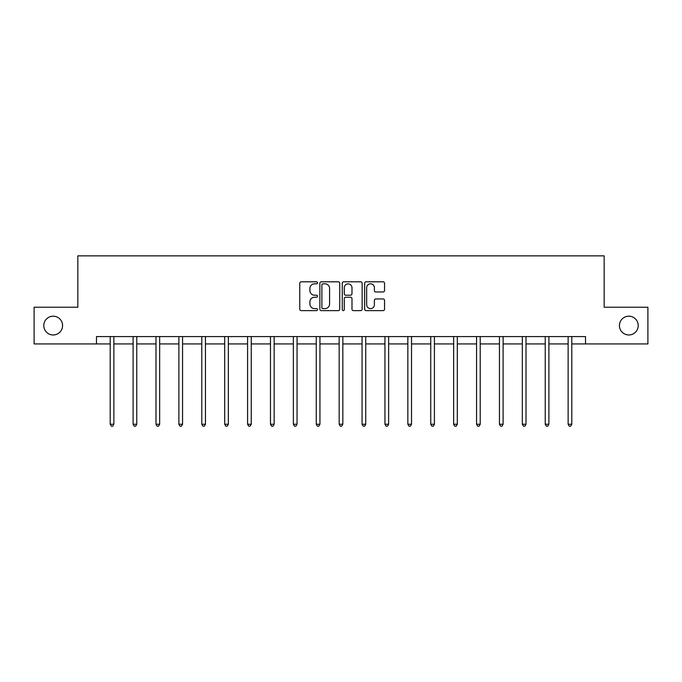 <?xml version="1.0" encoding="UTF-8"?>
<svg xmlns="http://www.w3.org/2000/svg" width="682" height="682" viewBox="0 0 682 682"><rect width="100%" height="100%" fill="white"/><g stroke="black" fill="none" stroke-linecap="round" stroke-linejoin="round"><path stroke-width="1.02" d="M317.514 282.825A1.006 1.006 0 0 0 316.508 281.811L301.205 281.811A1.441 1.441 0 0 0 299.765 283.252L299.765 309.185A1.441 1.441 0 0 0 301.205 310.625L316.508 310.625A1.006 1.006 0 0 0 317.514 309.619A1.006 1.006 0 0 0 316.508 308.614L314.53 308.614A4.612 4.612 0 0 1 309.918 304.002L309.918 301.836A4.612 4.612 0 0 1 314.53 297.224L316.508 297.224A1.006 1.006 0 0 0 317.514 296.218A1.006 1.006 0 0 0 316.508 295.212L314.53 295.212A4.612 4.612 0 0 1 309.918 290.6L309.918 288.443A4.612 4.612 0 0 1 314.53 283.831L316.508 283.831A1.006 1.006 0 0 0 317.514 282.825M619.427 325.578A9.395 9.395 0 0 0 628.821 334.964A9.395 9.395 0 0 0 638.216 325.578A9.395 9.395 0 0 0 628.821 316.184A9.395 9.395 0 0 0 619.427 325.578M43.784 325.578A9.395 9.395 0 0 0 53.179 334.964A9.395 9.395 0 0 0 62.574 325.578A9.395 9.395 0 0 0 53.179 316.184A9.395 9.395 0 0 0 43.784 325.578M383.105 291.973A1.441 1.441 0 0 0 384.546 290.532L384.546 283.252A1.441 1.441 0 0 0 383.105 281.811L366.106 281.811A1.441 1.441 0 0 0 364.665 283.252L364.665 309.185A1.441 1.441 0 0 0 366.106 310.625L383.105 310.625A1.441 1.441 0 0 0 384.546 309.185L384.546 300.395A1.441 1.441 0 0 0 383.105 298.955L375.825 298.955A1.441 1.441 0 0 0 374.384 300.395L374.384 304.752A3.853 3.853 0 0 1 370.531 308.614A3.853 3.853 0 0 1 366.677 304.752L366.677 287.685A3.853 3.853 0 0 1 370.531 283.831A3.853 3.853 0 0 1 374.384 287.685L374.384 290.532A1.441 1.441 0 0 0 375.825 291.973L383.105 291.973M96.477 343.924L34.1 343.924L34.1 307.224L77.842 307.224L77.842 255.861L604.158 255.861L604.158 307.224L647.9 307.224L647.9 343.924L585.523 343.924L585.523 336.584L96.477 336.584L96.477 343.924L110.203 343.924M339.738 283.252A1.441 1.441 0 0 0 338.298 281.811L321.299 281.811A1.441 1.441 0 0 0 319.858 283.252L319.858 309.185A1.441 1.441 0 0 0 321.299 310.625L338.298 310.625A1.441 1.441 0 0 0 339.738 309.185L339.738 283.252M343.702 281.811L360.701 281.811A1.441 1.441 0 0 1 362.142 283.252L362.142 309.185A1.441 1.441 0 0 1 360.701 310.625L353.429 310.625A1.441 1.441 0 0 1 351.989 309.185L351.989 298.665A1.441 1.441 0 0 0 350.548 297.224L345.714 297.224A1.441 1.441 0 0 0 344.274 298.665L344.274 309.619A1.006 1.006 0 0 1 343.268 310.625A1.006 1.006 0 0 1 342.262 309.619L342.262 283.252A1.441 1.441 0 0 1 343.702 281.811M113.868 343.924L133.101 343.924M136.767 343.924L155.99 343.924M159.665 343.924L178.889 343.924M182.563 343.924L201.787 343.924M205.453 343.924L224.685 343.924M228.351 343.924L247.583 343.924M251.249 343.924L270.473 343.924M274.147 343.924L293.371 343.924M297.045 343.924L316.269 343.924M319.935 343.924L339.167 343.924M342.833 343.924L362.065 343.924M365.731 343.924L384.955 343.924M388.629 343.924L407.853 343.924M411.527 343.924L430.751 343.924M434.417 343.924L453.649 343.924M457.315 343.924L476.548 343.924M480.213 343.924L499.437 343.924M503.111 343.924L522.335 343.924M526.01 343.924L545.233 343.924M548.899 343.924L568.132 343.924M571.797 343.924L585.523 343.924M322.884 283.831A1.006 1.006 0 0 0 321.878 284.837L321.878 307.599A1.006 1.006 0 0 0 322.884 308.614L324.973 308.614A4.612 4.612 0 0 0 329.585 304.002L329.585 288.443A4.612 4.612 0 0 0 324.973 283.831L322.884 283.831M351.989 287.753A3.853 3.853 0 0 0 348.135 283.9A3.853 3.853 0 0 0 344.274 287.753L344.274 293.772A1.441 1.441 0 0 0 345.714 295.212L350.548 295.212A1.441 1.441 0 0 0 351.989 293.772L351.989 287.753M114.065 336.584L113.979 336.797A1.466 1.466 0 0 0 113.868 337.343L113.868 424.238L110.203 424.238L110.203 337.343A1.466 1.466 0 0 0 110.092 336.797L110.007 336.584M113.868 424.238L112.769 426.139L111.302 426.139L110.203 424.238M136.963 336.584L136.869 336.797A1.466 1.466 0 0 0 136.767 337.343L136.767 424.238L133.101 424.238L133.101 337.343A1.466 1.466 0 0 0 132.99 336.797L132.905 336.584M136.767 424.238L135.667 426.139L134.201 426.139L133.101 424.238M159.852 336.584L159.767 336.797A1.466 1.466 0 0 0 159.665 337.343L159.665 424.238L155.99 424.238L155.99 337.343A1.466 1.466 0 0 0 155.888 336.797L155.803 336.584M159.665 424.238L158.565 426.139L157.099 426.139L155.99 424.238M182.75 336.584L182.665 336.797A1.466 1.466 0 0 0 182.563 337.343L182.563 424.238L178.889 424.238L178.889 337.343A1.466 1.466 0 0 0 178.786 336.797L178.701 336.584M182.563 424.238L181.463 426.139L179.988 426.139L178.889 424.238M205.649 336.584L205.563 336.797A1.466 1.466 0 0 0 205.453 337.343L205.453 424.238L201.787 424.238L201.787 337.343A1.466 1.466 0 0 0 201.684 336.797L201.591 336.584M205.453 424.238L204.353 426.139L202.886 426.139L201.787 424.238M228.547 336.584L228.461 336.797A1.466 1.466 0 0 0 228.351 337.343L228.351 424.238L224.685 424.238L224.685 337.343A1.466 1.466 0 0 0 224.574 336.797L224.489 336.584M228.351 424.238L227.251 426.139L225.785 426.139L224.685 424.238M251.445 336.584L251.351 336.797A1.466 1.466 0 0 0 251.249 337.343L251.249 424.238L247.583 424.238L247.583 337.343A1.466 1.466 0 0 0 247.472 336.797L247.387 336.584M251.249 424.238L250.149 426.139L248.683 426.139L247.583 424.238M274.335 336.584L274.249 336.797A1.466 1.466 0 0 0 274.147 337.343L274.147 424.238L270.473 424.238L270.473 337.343A1.466 1.466 0 0 0 270.37 336.797L270.285 336.584M274.147 424.238L273.047 426.139L271.581 426.139L270.473 424.238M297.233 336.584L297.147 336.797A1.466 1.466 0 0 0 297.045 337.343L297.045 424.238L293.371 424.238L293.371 337.343A1.466 1.466 0 0 0 293.269 336.797L293.183 336.584M297.045 424.238L295.937 426.139L294.471 426.139L293.371 424.238M320.131 336.584L320.046 336.797A1.466 1.466 0 0 0 319.935 337.343L319.935 424.238L316.269 424.238L316.269 337.343A1.466 1.466 0 0 0 316.167 336.797L316.073 336.584M319.935 424.238L318.835 426.139L317.369 426.139L316.269 424.238M343.029 336.584L342.944 336.797A1.466 1.466 0 0 0 342.833 337.343L342.833 424.238L339.167 424.238L339.167 337.343A1.466 1.466 0 0 0 339.056 336.797L338.971 336.584M342.833 424.238L341.733 426.139L340.267 426.139L339.167 424.238M365.927 336.584L365.833 336.797A1.466 1.466 0 0 0 365.731 337.343L365.731 424.238L362.065 424.238L362.065 337.343A1.466 1.466 0 0 0 361.954 336.797L361.869 336.584M365.731 424.238L364.631 426.139L363.165 426.139L362.065 424.238M388.817 336.584L388.731 336.797A1.466 1.466 0 0 0 388.629 337.343L388.629 424.238L384.955 424.238L384.955 337.343A1.466 1.466 0 0 0 384.853 336.797L384.767 336.584M388.629 424.238L387.529 426.139L386.063 426.139L384.955 424.238M411.715 336.584L411.63 336.797A1.466 1.466 0 0 0 411.527 337.343L411.527 424.238L407.853 424.238L407.853 337.343A1.466 1.466 0 0 0 407.751 336.797L407.666 336.584M411.527 424.238L410.419 426.139L408.953 426.139L407.853 424.238M434.613 336.584L434.528 336.797A1.466 1.466 0 0 0 434.417 337.343L434.417 424.238L430.751 424.238L430.751 337.343A1.466 1.466 0 0 0 430.649 336.797L430.555 336.584M434.417 424.238L433.317 426.139L431.851 426.139L430.751 424.238M457.511 336.584L457.426 336.797A1.466 1.466 0 0 0 457.315 337.343L457.315 424.238L453.649 424.238L453.649 337.343A1.466 1.466 0 0 0 453.539 336.797L453.453 336.584M457.315 424.238L456.215 426.139L454.749 426.139L453.649 424.238M480.409 336.584L480.316 336.797A1.466 1.466 0 0 0 480.213 337.343L480.213 424.238L476.548 424.238L476.548 337.343A1.466 1.466 0 0 0 476.437 336.797L476.351 336.584M480.213 424.238L479.114 426.139L477.647 426.139L476.548 424.238M503.299 336.584L503.214 336.797A1.466 1.466 0 0 0 503.111 337.343L503.111 424.238L499.437 424.238L499.437 337.343A1.466 1.466 0 0 0 499.335 336.797L499.25 336.584M503.111 424.238L502.012 426.139L500.537 426.139L499.437 424.238M526.197 336.584L526.112 336.797A1.466 1.466 0 0 0 526.01 337.343L526.01 424.238L522.335 424.238L522.335 337.343A1.466 1.466 0 0 0 522.233 336.797L522.148 336.584M526.01 424.238L524.901 426.139L523.435 426.139L522.335 424.238M549.095 336.584L549.01 336.797A1.466 1.466 0 0 0 548.899 337.343L548.899 424.238L545.233 424.238L545.233 337.343A1.466 1.466 0 0 0 545.131 336.797L545.037 336.584M548.899 424.238L547.799 426.139L546.333 426.139L545.233 424.238M571.993 336.584L571.908 336.797A1.466 1.466 0 0 0 571.797 337.343L571.797 424.238L568.132 424.238L568.132 337.343A1.466 1.466 0 0 0 568.021 336.797L567.936 336.584M571.797 424.238L570.698 426.139L569.231 426.139L568.132 424.238"/></g></svg>

